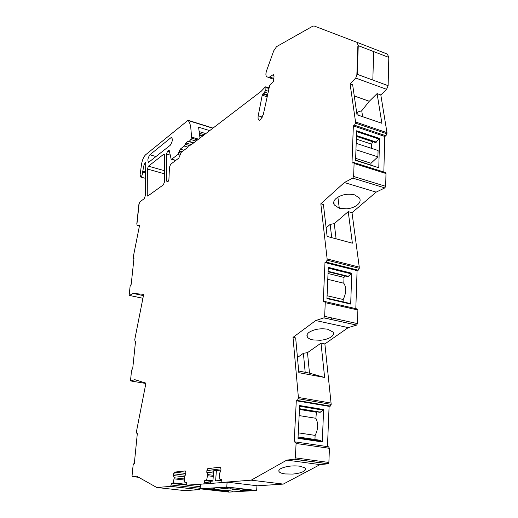 <?xml version="1.0" encoding="UTF-8"?>
<svg xmlns="http://www.w3.org/2000/svg" width="518" height="518" viewBox="0 0 518 518"><rect width="100%" height="100%" fill="white"/><g stroke="black" fill="none" stroke-linecap="round" stroke-linejoin="round"><path stroke-width="0.78" d="M355.704 78.043L357.245 74.327L388.124 85.677L386.577 89.31L380.814 94.936L377.098 93.596L381.883 123.297L356.993 114.743L352.641 84.777L350.077 83.851L355.704 78.043L386.577 89.31M354.26 95.953L369.282 101.269L377.098 93.596M380.814 94.936L386.978 132.647L386.952 133.786L385.923 135.781L384.738 136.448L383.844 172.008M353.794 162.535L385.308 172.468L385.981 173.524L385.67 186.312L384.835 187.904L376.133 192.133L352.007 212.71L359.265 267.133L359.22 268.479L358.223 270.208L326.094 262.089L324.98 262.548L323.264 301.806L324.385 301.411L325.252 302.667L324.663 316.356L323.892 317.864L315.727 320.538L348.225 327.616L324.87 343.926L321.018 343.136L307.491 352.648L303.386 353.302L297.455 357.491M324.98 262.548L357.077 270.649L358.223 270.208M357.077 270.649L355.814 308.637M324.941 301.541L356.954 308.903L357.873 309.991L325.252 302.667M324.663 316.356L357.433 323.608L357.873 310.146M357.433 323.608L356.656 325.084L348.225 327.616M295.357 457.86L328.872 462.47L328.302 463.778L294.787 459.194L295.357 457.86L296.082 443.46L295.266 441.912L294.192 442.061L296.29 400.77L329.098 406.345L330.387 406.073L331.19 404.377L324.87 343.926M329.098 406.345L327.467 446.633M295.525 441.951L328.567 446.794L329.435 448.323L296.082 443.46M328.872 462.47L329.435 448.323M328.302 463.778L320.046 464.614L283.294 484.09L256.947 485.839M200.233 486.713L199.411 489.659L184.829 490.63L156.721 487.477L136.558 476.126L132.349 476.579L132.064 475.634L133.126 465.086L133.65 463.824L134.304 463.72L137.361 433.158L136.784 433.275L136.525 431.222L145.934 383.139L134.803 379.675L130.814 380.976L130.549 380.193L131.553 370.525L132.116 369.243L132.666 369.056L135.567 341.012L135.01 341.245L134.784 339.458L143.693 294.328L133.204 293.453L129.409 295.448L129.196 294.781L130.154 285.865L131.203 284.317L133.968 258.456L133.385 258.793L133.223 257.206L139.588 225.213L137.225 225.44L136.791 223.944L138.889 204.357L139.951 201.787L144.166 198.731L145.26 195.908L145.752 162.153M188.403 120.39L213.002 128.095M387.367 54.079L388.817 57.401L358.255 45.649L357.88 45.921L356.863 74.579L357.88 45.921L358.255 45.649L373.672 51.573L372.824 80.05L373.672 51.573L388.817 57.401L388.124 85.677L357.245 74.327L356.863 74.579L357.245 74.327L358.255 45.649L356.902 42.314L387.367 54.079M273.951 75.356L272.753 74.935L268.738 77.564L266.828 76.742C265.682 75.848 265.604 73.828 266.595 70.675L273.718 50.822L276.586 46.62L312.755 26.185L314.122 25.978L356.902 42.314M272.753 74.935L273.381 74.702L274.009 76.243L273.744 80.348L272.798 82.446L270.448 84.246L269.58 85.865L263.286 114.614L260.444 119.872L259.421 120.254C258.191 120.001 257.789 118.505 258.223 115.754L262.225 95.176L265.792 90.385L265.98 87.529L265.371 86.862L261.143 91.317L190.643 145.182L190.3 144.658L188.235 146.238L187.743 147.397L181.19 152.402L178.794 158.119L170.623 164.297L169.444 167.314L168.92 179.519L168.214 181.332L167.444 181.883L166.679 181.145L166.472 154.04L167.631 151.062L168.874 150.181L169.289 150.68L171.069 158.812L171.503 159.324L175.634 160.509M182.187 151.644L179.487 150.855L177.952 154.5L171.503 159.324M179.487 150.855L180.206 149.152L184.22 146.05L185.917 142.994L188.034 141.349L189.251 141.42L190.799 139.517L191.582 137.069L198.524 139.161M145.571 172.015L142.748 171.238L142.644 172.229C142.45 174.773 141.796 176.373 140.682 177.033L140.113 174.793L141.479 164.614C142.236 160.049 143.609 156.779 145.59 154.798L188.066 120.286L189.504 122.442L190.669 126.334L191.582 137.069M142.748 171.238L144.088 164.73L145.564 162.102M156.721 487.477L170.668 486.402L199.411 489.659M186.253 484.362L173.232 482.86L171.503 483.378L170.668 486.402M173.232 482.86L174.223 477.764L173.446 475.556L173.595 473.802L174.43 472.112L185.282 470.953L185.865 472.539L185.716 474.333L184.492 476.787L184.628 481.902L184.829 482.264L186.389 482.135L186.247 483.806L186.745 485.159L204.409 483.916M212.93 480.788L206.656 480.044L206.371 480.464L204.681 480.607L204.545 482.342L203.781 483.838M206.656 480.044L207.699 474.585L206.766 472.241L206.915 470.363L207.835 468.55L220.273 467.223L220.979 468.913L220.836 470.836L219.477 473.471L219.729 478.943L219.962 479.331L221.756 479.176L221.626 480.976L222.216 482.413L251.198 480.173L286.823 460.107L294.787 459.194M296.29 400.77L297.539 400.479L298.394 397.461L293.013 337.38L315.727 320.538M386.978 132.647L355.555 121.989L355.516 123.142L354.5 125.188L353.347 125.887L352 163.157L353.451 162.432L354.092 163.487L353.632 176.483L352.803 178.108L344.353 182.543L320.823 203.807L327.143 258.948L327.091 260.159L326.094 262.089M355.555 121.989L350.077 83.851M148.439 166.194L163.973 154.047L164.42 154.837L164.51 181.889L163.351 184.848L147.708 196.102L147.248 195.267L147.358 169.036L148.439 166.194L164.834 170.778M170.921 137.717L171.536 137.451C172.895 139.29 172.436 141.919 170.169 145.338L148.608 162.341C147.345 160.599 147.772 158.081 149.883 154.791L170.921 137.717L172.222 138.105M369.282 101.269L361.739 110.755L362.619 116.679M356.63 112.231L357.316 112.464L357.647 112.05L358.093 115.119M361.739 110.755L357.647 112.05M353.347 125.887L384.738 136.448M378.781 167.754L379.571 138.455L356.617 130.782L355.581 160.405L378.781 167.754L355.594 160.068M376.133 192.133L344.353 182.543M352.007 212.71L348.232 211.635L334.259 223.634L336.104 238.837M320.823 203.807L323.426 204.552L327.123 236.428L352.37 243.188L348.232 211.635M334.259 223.634L330.147 224.411L326.133 227.868M354.636 194.865C347.539 193.337 341.343 194.541 336.033 198.485C333.715 200.654 333.106 202.791 334.207 204.895L339.29 208.275L346.71 208.851C351.21 208.372 354.836 207.006 357.595 204.759C360.081 202.532 360.722 200.317 359.518 198.103L354.636 194.865M327.143 258.948L359.265 267.133M326.962 298.575L328.289 267.372L351.761 273.245L350.686 304.079L326.962 298.575M293.013 337.38L295.668 337.924L298.834 372.675L324.637 377.48L321.018 343.136M327.739 329.241L333.113 332.116C334.026 333.721 333.378 335.334 331.177 336.933C328.49 338.727 324.89 339.834 320.377 340.268L312.859 339.905C310.017 339.296 308.165 338.306 307.297 336.933C306.462 335.405 307.07 333.857 309.123 332.297C314.303 329.157 320.506 328.134 327.739 329.241M331.242 403.114L298.394 397.461M299.469 408.935L319.904 412.322L323.355 410.204L323.633 409.55L322.261 441.945L322.034 441.362L319.425 440.17L298.077 436.972M322.261 441.945L298.005 438.338L299.637 405.529L323.633 409.55M320.046 464.614L286.823 460.107M251.198 480.173L283.294 484.09M292.67 474.074L285.062 473.938C281.883 473.51 279.888 472.746 279.066 471.658C278.431 470.655 279.021 469.632 280.827 468.596C285.865 466.278 292.061 465.455 299.43 466.129L304.552 467.689L305.251 468.343C305.944 469.399 305.316 470.467 303.367 471.535C300.764 472.843 297.202 473.692 292.67 474.074M220.888 470.189L207.835 468.55M213.656 471.205L206.915 470.363M213.513 473.07L206.766 472.241M213.345 475.278L207.699 474.585M213.261 476.43L207.608 475.744M210.709 481.319L204.681 480.607M185.787 473.491L174.43 472.112M185.282 475.207L173.595 473.802M184.486 476.877L173.446 475.556M184.46 478.975L174.223 477.764M184.525 480.069L174.126 478.846M186.571 485.113L171.503 483.378M143.434 295.616L133.204 293.453M142.644 172.229L145.61 173.044M209.699 130.62L198.582 127.201L199.993 138.041M204.299 134.751L199.728 133.353M177.952 154.5L180.011 155.096M190.3 144.658L191.045 144.878M357.316 112.464L356.747 113.028M356.429 136.228L375.602 142.573L379.571 138.455M371.432 148.323L371.555 144.133L372.908 141.679M370.94 164.931L370.992 163.248L377.907 156.857L378.082 150.498L356.177 143.337M330.147 224.411L331.721 237.658M326.981 298.128L350.44 303.574L350.686 304.079M351.761 273.245L347.908 276.696L328.101 271.795M343.104 301.871L343.194 299.501C346.322 293.007 346.529 287.581 343.803 283.236L344.017 277.428L344.807 275.932M303.386 353.302L305.18 372.248M307.491 352.648L309.486 373.161L298.685 371.03M324.637 377.48L309.486 373.161M314.95 439.497L315.132 435.392C318.207 429.228 318.46 423.53 315.896 418.298L316.42 411.745M376.379 142.139L356.449 135.528M372.766 141.764L356.423 136.357M371.555 144.133L356.326 139.115M377.907 156.857L355.957 149.76M370.992 163.248L355.652 158.366M344.017 277.428L328.03 273.485M348.659 276.411L328.121 271.322M327.085 295.739L343.194 299.501M327.784 279.344L343.803 283.236M320.629 412.192L299.482 408.689M316.168 412.198L299.443 409.434M315.896 418.298L299.139 415.585M298.277 432.828L315.132 435.392M136.959 223.834L139.064 204.234L136.959 223.834M273.789 79.623L273.329 81.766M237.749 489.083L232.142 488.986L237.749 489.083M232.09 489.419L239.847 489.121L231.164 488.856L233.78 489.316L232.09 489.419L233.113 489.542L239.847 489.121L231.164 488.856L233.78 489.316L232.09 489.419M200.149 488.817L226.767 487.004L227.111 482.161L200.511 484.213L200.149 488.817L228.969 492.1L256.656 490.488L226.767 487.004M226.366 488.157L219.839 488.001L225.317 488.636L221.821 488.085L223.847 488.124L221.821 488.085L225.317 488.636L219.839 488.001L229.48 488.092L227.033 487.826L229.48 488.092L226.366 488.157M224.346 487.736L225.401 487.859L224.346 487.736M226.327 487.684L230.911 488.144L226.327 487.684M230.95 488.196L230.497 488.306L230.95 488.196M227.493 488.332L223.847 488.124L227.493 488.332M245.428 489.698L240.002 490.332L241.155 490.468L251.236 490.371L241.744 490.332L245.428 489.698L244.276 489.562L240.002 490.332L241.155 490.468L251.236 490.371L241.744 490.332L245.428 489.698M227.816 491.446L206.857 489.141L214.97 488.675L206.857 489.141L228.399 491.569L208.365 489.245L217.23 489.73L208.365 489.245L227.816 491.446M214.821 488.752L208.359 489.18L214.821 488.752M217.113 489.665L228.917 490.701L217.113 489.665M232.873 491.155L228.917 490.701L232.873 491.155M228.529 490.721L217.23 489.73L228.529 490.721M256.656 490.488L256.954 485.722L227.111 482.161M210.548 483.443L210.716 481.241L212.911 481.067L213.688 470.745L216.394 470.474L215.624 480.84L221.672 480.354M220.746 471.017L216.394 470.474M386.952 133.786L355.516 123.142M354.5 125.188L385.923 135.781M385.981 173.524L354.092 163.487M385.67 186.312L353.632 176.483M352.803 178.108L384.835 187.904M327.091 260.159L359.227 268.324M323.854 317.877L356.617 325.097M331.19 404.377L298.329 398.75M330.206 406.144L297.358 400.55M328.069 463.863L294.567 459.278M222.863 482.491L222.216 482.413M221.73 479.538L219.962 479.331M212.024 481.138L206.371 480.464M210.58 483.054L204.545 482.342M200.311 486.719L186.745 485.159M186.363 482.446L184.829 482.264M173.031 483.236L186.344 484.77L172.98 483.255M200.11 488.286L171.361 485.003M132.349 476.579L138.656 477.311M136.784 433.275L137.341 433.352M130.814 380.976L145.869 383.475M129.409 295.448L142.91 298.277L129.448 295.428M133.456 258.767L133.922 258.87M137.225 225.44L139.433 225.984M144.088 164.73L145.869 165.229M188.707 120.739L212.846 128.218M199.521 131.695L205.788 133.612M179.455 151.243L181.812 151.929M179.053 152.545L180.691 153.024M171.801 159.201L175.835 160.353M168.57 150.317L169.244 150.511M167.631 151.062L169.49 151.599M166.472 154.04L170.267 155.128M166.679 181.145L167.974 181.501M147.248 195.267L148.504 195.597M163.682 154.176L164.329 154.364M147.358 169.036L164.789 173.88M268.609 77.538L273.808 79.345M269.969 77.098L273.867 78.458M258.223 115.754L262.451 117.126M267.178 96.84L262.225 95.176M267.456 95.558L262.755 93.972M267.605 94.865L263.228 93.389M267.961 93.266L264.821 92.204M268.395 91.265L265.792 90.385M268.991 88.552L265.98 87.529M183.994 150.265L180.206 149.152M187.794 147.106L184.22 146.05M189.264 145.454L185.217 144.25M191.382 144.619L185.917 142.994M193.518 142.987L188.034 141.349M193.693 142.851L188.325 141.252M193.771 142.793L189.161 141.414M196.011 141.077L190.799 139.517M197.572 139.892L191.382 138.028M156.08 156.565L149.883 154.791M356.591 131.578L379.286 139.161M337.891 197.118L339.29 208.275M328.257 268.13L351.476 273.925M299.605 406.229L323.355 410.204M298.031 437.781L322.034 441.362M202.532 136.098L199.883 135.295M323.899 317.864L356.656 325.084M330.387 406.073L297.539 400.479M212.173 481.125L206.436 480.445M203.95 483.78L204.811 483.883M170.798 486.357L199.547 489.62M133.916 258.916L133.385 258.793M140.682 177.033L145.72 178.406M268.738 77.564L273.808 79.325M269.127 87.931L265.779 86.791M188.28 141.246L193.68 142.864M193.79 142.78L189.251 141.42M334.214 204.888L333.825 201.735M331.501 317.864L331.695 319.606M307.303 336.933L307.083 334.719M278.962 470.26L279.066 471.658M203.004 135.742L199.851 134.784"/></g></svg>

